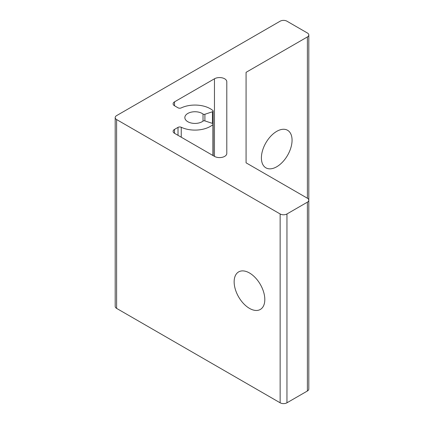 <?xml version="1.0" encoding="UTF-8"?>
<svg xmlns="http://www.w3.org/2000/svg" width="424" height="424" viewBox="0 0 424 424"><rect width="100%" height="100%" fill="white"/><g stroke="black" fill="none" stroke-linecap="round" stroke-linejoin="round"><path stroke-width="0.64" d="M249.476 308.381A21.682 12.519 60 0 1 235.315 289.279A21.682 12.519 60 0 1 238.638 271.901A21.682 12.519 60 0 1 249.476 272.976A21.682 12.519 60 0 1 263.643 292.083A21.682 12.519 60 0 1 260.32 309.456A21.682 12.519 60 0 1 249.476 308.381M276.734 131.355A21.682 12.519 -60 0 1 287.573 130.279A21.682 12.519 -60 0 1 290.896 147.653A21.682 12.519 -60 0 1 276.734 166.759A21.682 12.519 -60 0 1 265.89 167.835A21.682 12.519 -60 0 1 262.567 150.462A21.682 12.519 -60 0 1 276.734 131.355M226.798 81.742A7.229 4.171 0 0 0 224.678 78.79A7.229 4.171 0 0 0 214.459 78.79L174.524 101.845A4.818 2.783 0 0 0 173.114 103.816A4.818 2.783 0 0 0 174.524 105.783L178.016 107.797A2.412 1.389 0 0 0 181.244 107.892A21.682 12.519 180 0 1 210.299 108.73A21.682 12.519 180 0 1 212.922 110.563A1.447 0.832 180 0 1 213.166 111.035A1.447 0.832 180 0 1 212.445 111.756L204.903 114.273A1.447 0.832 180 0 1 203.027 114.051A10.118 5.841 0 0 0 202.121 113.452A10.118 5.841 0 0 0 191.092 112.185A10.118 5.841 0 0 0 184.848 117.581A10.118 5.841 0 0 0 187.811 121.715A10.118 5.841 0 0 0 203.027 121.116A1.447 0.832 180 0 1 204.903 120.893L212.445 123.41A1.447 0.832 180 0 1 212.747 123.543A1.447 0.832 180 0 1 213.166 124.131A1.447 0.832 180 0 1 212.922 124.598A21.682 12.519 180 0 1 181.244 127.274A2.412 1.389 0 0 0 178.016 127.37L174.524 129.384A4.818 2.783 0 0 0 173.114 131.35A4.818 2.783 0 0 0 174.524 133.316L214.459 156.377A7.229 4.171 0 0 0 222.335 157.278A7.229 4.171 0 0 0 226.798 153.424L226.798 81.742M246.068 72.34L246.068 162.821L246.068 72.34L307.395 36.936A4.818 2.783 0 0 0 308.805 34.969A4.818 2.783 0 0 0 307.395 33.003L286.953 21.2A4.818 2.783 0 0 0 280.137 21.2L116.605 115.614A4.818 2.783 0 0 0 115.196 117.581A4.818 2.783 0 0 0 116.605 119.552L280.137 213.966A4.818 2.783 0 0 0 286.953 213.966L307.395 202.163A4.818 2.783 0 0 0 308.805 200.197A4.818 2.783 0 0 0 307.395 198.231L246.068 162.821M116.605 119.552L116.605 308.386L280.137 402.8L280.137 213.966M286.953 213.966L286.953 402.8L307.395 390.997L307.395 202.163M286.953 402.8A4.818 2.783 180 0 1 280.137 402.8M308.805 34.969L308.805 389.031A4.818 2.783 180 0 1 307.395 390.997M116.605 308.386A4.818 2.783 180 0 1 115.196 306.42L115.196 117.581M203.027 114.051L203.027 121.116M212.922 124.598L212.922 155.486M214.459 78.79L214.459 156.377M307.395 198.231L307.395 36.936M174.524 129.384L174.524 133.316M174.524 101.845L174.524 105.783M212.445 111.756L212.445 123.41M204.903 114.273L204.903 120.893M181.244 127.274L181.244 137.201M178.016 127.37L178.016 135.335M213.166 111.035L213.166 155.629"/></g></svg>
